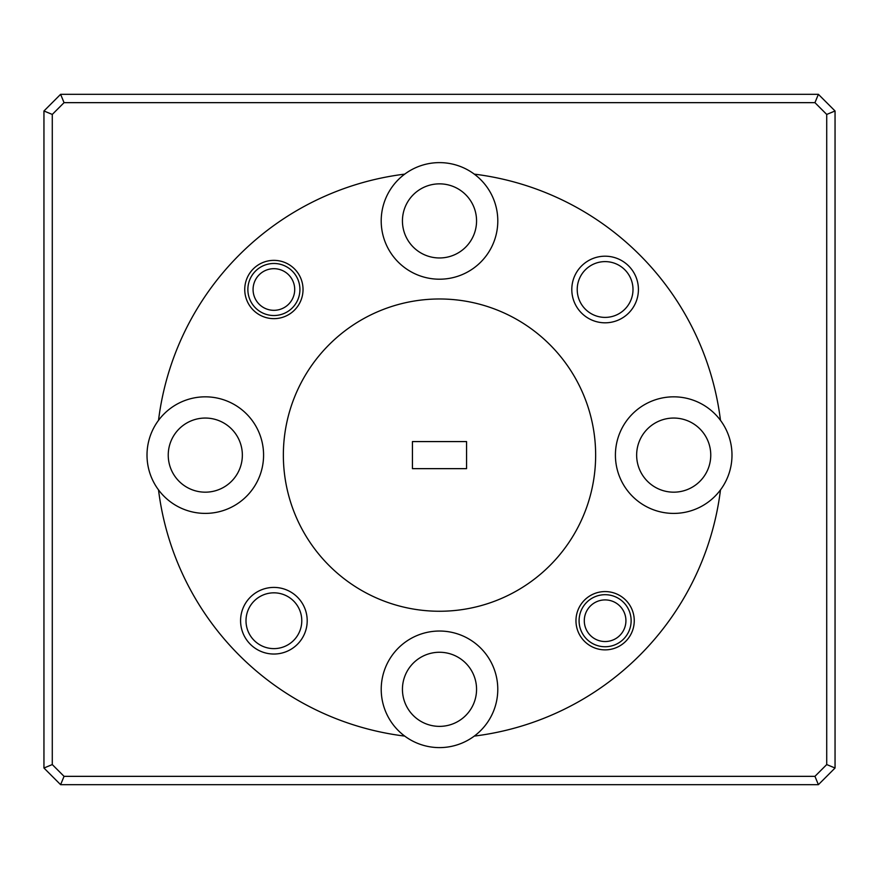 <?xml version="1.0" encoding="UTF-8"?>
<svg xmlns="http://www.w3.org/2000/svg" width="879" height="879" viewBox="0 0 879 879"><rect width="100%" height="100%" fill="white"/><g stroke="black" fill="none" stroke-linecap="round" stroke-linejoin="round"><path stroke-width="1.32" d="M584.293 620.728A20.821 20.821 0 0 0 605.115 641.538A20.821 20.821 0 0 0 625.925 620.728A20.821 20.821 0 0 0 605.115 599.907A20.821 20.821 0 0 0 584.293 620.728M631.133 620.728A26.018 26.018 0 0 1 605.115 646.746A26.018 26.018 0 0 1 579.085 620.728A26.018 26.018 0 0 1 605.115 594.698A26.018 26.018 0 0 1 631.133 620.728M253.075 289.51A20.821 20.821 0 0 0 273.885 310.32A20.821 20.821 0 0 0 294.707 289.51A20.821 20.821 0 0 0 273.885 268.688A20.821 20.821 0 0 0 253.075 289.51M299.915 289.51A26.018 26.018 0 0 1 273.885 315.528A26.018 26.018 0 0 1 247.867 289.51A26.018 26.018 0 0 1 273.885 263.48A26.018 26.018 0 0 1 299.915 289.51M303.035 289.51A29.15 29.15 0 0 0 273.885 260.36A29.15 29.15 0 0 0 244.747 289.51A29.15 29.15 0 0 0 273.885 318.648A29.15 29.15 0 0 0 303.035 289.51M638.418 289.51A33.314 33.314 0 0 0 605.115 256.196A33.314 33.314 0 0 0 571.8 289.51A33.314 33.314 0 0 0 605.115 322.813A33.314 33.314 0 0 0 638.418 289.51M633.001 289.51A27.897 27.897 0 0 0 605.115 261.612A27.897 27.897 0 0 0 577.217 289.51A27.897 27.897 0 0 0 605.115 317.396A27.897 27.897 0 0 0 633.001 289.51M476.561 220.904A37.061 37.061 0 0 0 439.5 183.854A37.061 37.061 0 0 0 402.439 220.904A37.061 37.061 0 0 0 439.5 257.965A37.061 37.061 0 0 0 476.561 220.904M404.725 174.13A58.289 58.289 0 0 0 439.5 279.203A58.289 58.289 0 0 0 474.275 174.13A58.289 58.289 0 0 0 404.725 174.13A283.126 283.126 0 0 0 158.517 420.338A58.289 58.289 0 0 0 158.517 489.889A283.126 283.126 0 0 0 404.725 736.097A58.289 58.289 0 0 0 474.275 736.097A283.126 283.126 0 0 0 720.483 489.889A58.289 58.289 0 0 0 655.393 399.78A58.289 58.289 0 0 0 655.393 510.457A58.289 58.289 0 0 0 720.483 489.889M634.253 620.728A29.15 29.15 0 0 0 605.115 591.578A29.15 29.15 0 0 0 575.965 620.728A29.15 29.15 0 0 0 605.115 649.867A29.15 29.15 0 0 0 634.253 620.728M307.2 620.728A33.314 33.314 0 0 0 273.885 587.414A33.314 33.314 0 0 0 240.582 620.728A33.314 33.314 0 0 0 273.885 654.031A33.314 33.314 0 0 0 307.2 620.728M301.783 620.728A27.897 27.897 0 0 0 273.885 592.831A27.897 27.897 0 0 0 245.999 620.728A27.897 27.897 0 0 0 273.885 648.625A27.897 27.897 0 0 0 301.783 620.728M476.561 689.323A37.061 37.061 0 0 0 439.5 652.262A37.061 37.061 0 0 0 402.439 689.323A37.061 37.061 0 0 0 439.5 726.373A37.061 37.061 0 0 0 476.561 689.323M242.351 455.113A37.061 37.061 0 0 0 205.29 418.052A37.061 37.061 0 0 0 168.241 455.113A37.061 37.061 0 0 0 205.29 492.174A37.061 37.061 0 0 0 242.351 455.113M710.759 455.113A37.061 37.061 0 0 0 673.71 418.052A37.061 37.061 0 0 0 636.649 455.113A37.061 37.061 0 0 0 673.71 492.174A37.061 37.061 0 0 0 710.759 455.113M158.517 489.889A58.289 58.289 0 0 0 263.579 455.113A58.289 58.289 0 0 0 158.517 420.338M474.275 736.097A58.289 58.289 0 0 0 439.5 631.034A58.289 58.289 0 0 0 404.725 736.097M283.357 455.113A156.143 156.143 0 0 0 439.5 611.257A156.143 156.143 0 0 0 595.643 455.113A156.143 156.143 0 0 0 439.5 298.981A156.143 156.143 0 0 0 283.357 455.113M466.562 441.577L412.438 441.577L412.438 468.65L466.562 468.65L466.562 441.577M818.393 784.672L60.607 784.672L43.95 768.015L43.95 110.985L60.607 94.328L818.393 94.328L835.05 110.985L835.05 768.015L818.393 784.672L814.943 776.344L826.721 764.565L826.721 114.435L814.943 102.656L64.057 102.656L52.279 114.435L52.279 764.565L64.057 776.344L814.943 776.344M720.483 420.338A283.126 283.126 0 0 0 474.275 174.13M826.721 114.435L835.05 110.985M835.05 768.015L826.721 764.565M60.607 784.672L64.057 776.344M43.95 768.015L52.279 764.565M52.279 114.435L43.95 110.985M814.943 102.656L818.393 94.328M64.057 102.656L60.607 94.328"/></g></svg>
